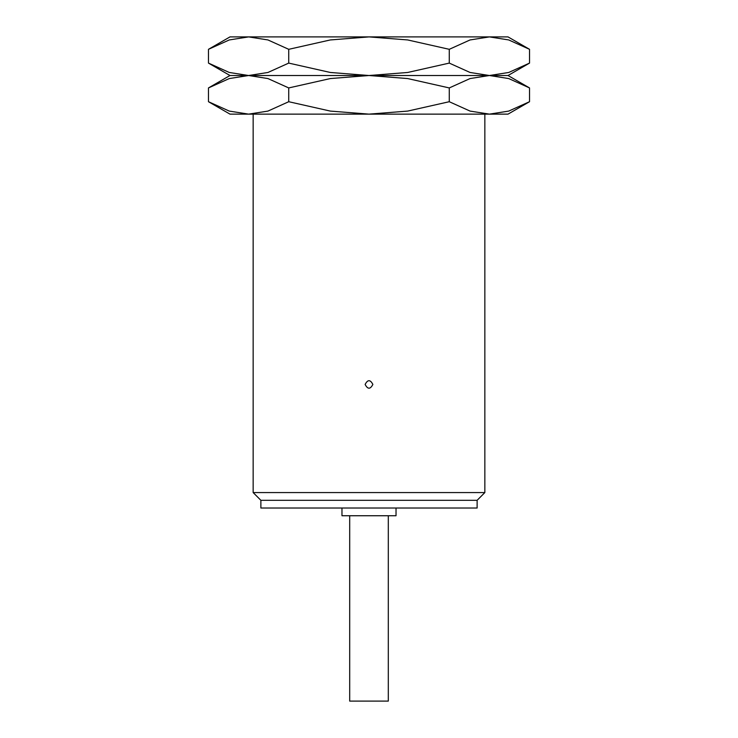 <?xml version="1.0" encoding="UTF-8"?>
<svg xmlns="http://www.w3.org/2000/svg" width="738" height="738" viewBox="0 0 738 738"><rect width="100%" height="100%" fill="white"/><g stroke="black" fill="none" stroke-linecap="round" stroke-linejoin="round"><path stroke-width="1.11" d="M260.874 500.299L477.126 500.299L477.126 508.021L260.874 508.021L260.874 500.299L253.152 492.569L253.152 114.132M253.152 492.569L484.848 492.569L477.126 500.299M484.848 114.132L484.848 492.569M372.865 384.443C370.291 389.424 367.709 389.424 365.135 384.443C367.709 379.461 370.291 379.461 372.865 384.443M396.029 508.021L396.029 515.742L341.971 515.742L341.971 508.021M388.308 515.742L388.308 701.1L349.692 701.1L349.692 515.742M529.524 49.317L508.021 36.9L489.395 36.9L508.722 39.944L529.524 49.317L529.524 63.099L508.722 72.472L489.395 75.516L470.06 72.472L449.267 63.099L407.662 72.472L369 75.516L508.021 75.516L529.524 63.099M229.979 36.9L208.476 49.317L229.278 39.944L248.605 36.9L369 36.9L407.662 39.944L449.267 49.317L470.06 39.944L489.395 36.9L369 36.9L330.338 39.944L288.733 49.317L267.94 39.944L248.605 36.9L229.979 36.9M208.476 63.099L229.979 75.516L369 75.516L330.338 72.472L288.733 63.099L267.94 72.472L248.605 75.516L229.278 72.472L208.476 63.099L208.476 49.317M288.733 63.099L288.733 49.317M449.267 63.099L449.267 49.317M529.524 87.933L508.021 75.516L489.395 75.516L508.722 78.56L529.524 87.933L529.524 101.715L508.722 111.087L489.395 114.132L470.06 111.087L449.267 101.715L407.662 111.087L369 114.132L508.021 114.132L529.524 101.715M229.979 75.516L208.476 87.933L229.278 78.56L248.605 75.516L369 75.516L407.662 78.56L449.267 87.933L470.06 78.56L489.395 75.516L369 75.516L330.338 78.56L288.733 87.933L267.94 78.56L248.605 75.516L229.979 75.516M208.476 101.715L229.979 114.132L369 114.132L330.338 111.087L288.733 101.715L267.94 111.087L248.605 114.132L229.278 111.087L208.476 101.715L208.476 87.933M288.733 101.715L288.733 87.933M449.267 101.715L449.267 87.933"/></g></svg>
